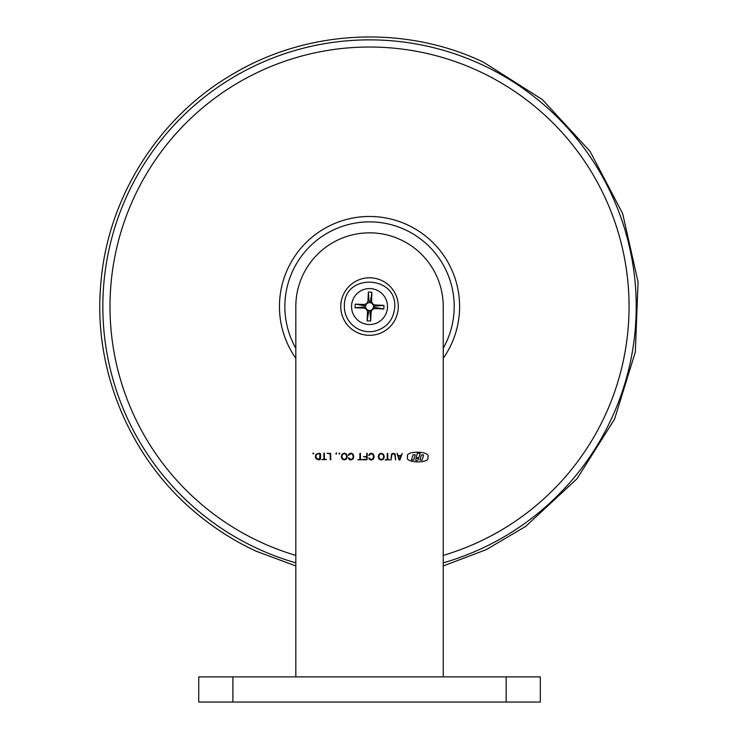 <?xml version="1.0" encoding="UTF-8"?>
<svg xmlns="http://www.w3.org/2000/svg" width="739" height="739" viewBox="0 0 739 739"><rect width="100%" height="100%" fill="white"/><g stroke="black" fill="none" stroke-linecap="round" stroke-linejoin="round"><path stroke-width="1.11" d="M506.16 676.878L540.311 676.878L540.311 702.05L506.16 702.05L506.16 676.878L232.905 676.878L232.905 702.05L198.745 702.05L198.745 676.878L232.905 676.878M506.16 702.05L232.905 702.05M443.234 676.878L443.234 306.546A73.706 73.706 0 0 0 369.528 232.84A73.706 73.706 0 0 0 295.822 306.546L295.822 676.878L295.822 565.945L255.953 551.128C234.06 540.939 213.885 528.062 195.438 512.487C129.196 457.404 92.514 368.234 100.938 282.538C107.857 196.703 159.781 115.45 234.734 72.995C309.253 29.283 405.009 25.034 483.103 61.974L542.306 99.525L590.018 151.31L622.635 213.534L638.062 281.919L635.337 351.976L614.58 419.087L577.085 478.696L525.697 526.38L486.16 549.687L443.234 565.945M415.808 460.397C417.553 460.85 418.339 460.185 418.172 458.383C416.426 457.931 415.641 458.596 415.808 460.397M407.623 456.905C403.947 463.316 431.243 463.695 427.761 457.192C431.428 450.781 404.131 450.402 407.623 456.905M313.022 453.838L313.715 453.838L313.724 453.136L313.022 453.136L313.022 453.838M318.417 459.75L319.71 459.75L320.56 458.891L320.578 454.032L319.728 453.173L316.126 454.143L315.341 456.443L316.116 458.753L318.417 459.75M321.825 459.686L326.536 459.529L324.439 459.261L324.375 453.09L323.867 453.303L323.848 459.261L321.825 459.686M330.767 459.806L330.666 453.478L326.98 453.284L330.194 453.848L330.259 459.584L330.767 459.806M336.494 452.795L335.848 453.746L336.31 454.254L336.494 452.795M339.007 453.94L339.7 453.94L339.7 453.247L339.007 453.247L339.007 453.94M342.028 458.882L344.309 459.935L346.6 458.901L347.312 456.536L346.619 454.171L344.328 453.109L342.046 454.152L341.316 456.508L342.028 458.882M349.131 459.381L350.942 459.963L352.993 459.039L353.805 456.554L353.02 454.051L350.988 453.136L349.196 453.755L348.411 455.446L350.979 453.635L352.577 454.356L353.214 456.554L352.558 458.725L350.942 459.455L348.457 457.792L349.131 459.381M357.842 459.834L362.553 459.676L360.456 459.409L360.392 453.238L359.884 453.441L359.865 459.409L357.842 459.834M363.357 459.935L367.08 459.676L367.228 453.266L366.72 453.478L366.71 456.48L363.422 456.73L366.71 456.988L366.609 459.307L363.357 459.427L363.357 459.935M369.463 459.464L371.264 460.046L373.324 459.122L374.128 456.637L373.343 454.134L371.311 453.21L369.518 453.838L368.733 455.529L371.301 453.718L372.909 454.439L373.537 456.637L372.89 458.808L371.274 459.538L368.789 457.875L369.463 459.464M378.978 459.03L381.25 460.092L383.541 459.048L384.252 456.684L383.559 454.319L381.278 453.256L378.996 454.3L378.266 456.665L378.978 459.03M385.176 459.944L389.887 459.787L387.79 459.519L387.726 453.349L387.218 453.561L387.199 459.519L385.176 459.944M395.624 460.074L395.162 454.079L393.333 453.303L391.494 454.06L391.005 460.055L391.938 454.411L393.324 453.811L394.718 454.42L395.624 460.074M399.817 460.064L402.265 453.478L400.963 455.612L398.109 455.603L397 453.321L399.023 459.75L399.817 460.064M398.293 456.111L400.787 456.12L399.54 459.492L398.293 456.111M383.098 458.716L381.25 459.584L379.412 458.707L378.858 456.665L379.43 454.624L381.269 453.764L383.116 454.642L383.661 456.684L383.098 458.716M346.157 458.568L344.309 459.427L342.471 458.549L341.908 456.508L342.48 454.476L344.328 453.607L346.166 454.494L346.72 456.526L346.157 458.568M318.435 453.672L319.987 454.069L319.581 459.242L316.551 458.411L315.932 456.453L316.569 454.494L318.435 453.672M423.623 454.91L421.406 454.882L419.928 460.101L422.154 460.129L423.623 454.91M416.029 458.06A1.884 1.884 0 0 1 418.68 458.402L420.14 453.256L417.396 453.219L416.029 458.06M412.999 454.762L411.521 459.981L413.748 460.009L415.226 454.799L412.999 454.762M295.822 358.313A90.066 90.066 0 0 1 407.466 224.859A90.066 90.066 0 0 1 443.234 358.313M295.822 348.226A84.671 84.671 0 0 1 405.194 229.755A84.671 84.671 0 0 1 443.234 348.226M351.57 305.78A17.976 17.976 0 0 0 368.752 324.513A17.976 17.976 0 0 0 387.485 307.322A17.976 17.976 0 0 0 370.304 288.589A17.976 17.976 0 0 0 351.57 305.78M340.79 305.318A28.766 28.766 0 0 0 368.29 335.284A28.766 28.766 0 0 0 398.266 307.784A28.766 28.766 0 0 0 370.766 277.818A28.766 28.766 0 0 0 340.79 305.318M367.117 320.846L370.71 320.994L371.089 312.015L372.308 309.475L374.839 308.579L383.818 308.967L383.975 305.373L374.996 304.985L372.548 303.877L371.56 301.244L371.939 292.256L368.345 292.108L367.967 301.087L366.858 303.535L364.216 304.523L355.237 304.135L355.08 307.729L364.059 308.117L366.609 309.327L367.505 311.858L367.117 320.846L368.853 310.528A4.028 4.028 0 0 0 370.636 310.426L372.207 309.567M372.299 309.475L373.5 307.221A4.028 4.028 0 0 0 373.546 306.223L372.539 303.868M372.456 303.775L370.202 302.574A4.028 4.028 0 0 0 369.204 302.528L366.849 303.535M366.756 303.627L365.556 305.881A4.028 4.028 0 0 0 365.509 306.879L366.516 309.225M366.599 309.327L368.853 310.528M370.71 320.994L369.86 310.565M370.636 310.426L371.089 312.015M383.818 308.967L373.5 307.221M355.08 307.729L365.509 306.879M355.237 304.135L365.556 305.881M368.345 292.108L369.204 302.528M371.939 292.256L370.202 302.574M383.975 305.373L373.546 306.223M295.822 562.85A266.687 266.687 0 0 1 127.653 194.228A266.687 266.687 0 0 1 635.42 327.165A266.687 266.687 0 0 1 443.234 562.85M443.234 555.395A259.528 259.528 0 0 0 478.835 71.166A259.528 259.528 0 0 0 134.147 197.239A259.528 259.528 0 0 0 295.822 555.395M394.691 307.636C393.259 320.532 386.22 328.458 373.574 331.414C365.509 332.532 358.443 330.398 352.364 324.984C346.85 319.645 344.18 313.142 344.365 305.466C344.208 272.94 397.647 275.241 394.691 307.636"/></g></svg>
